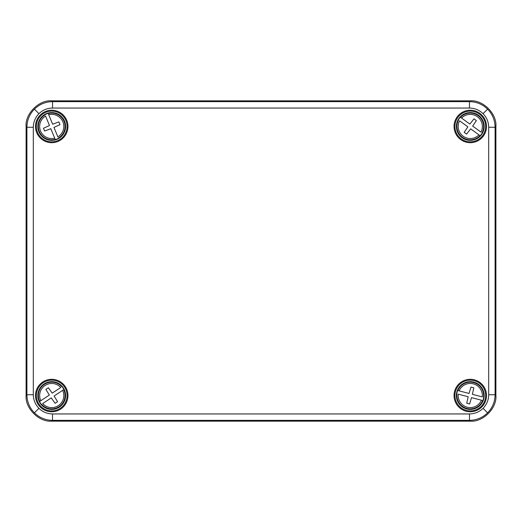 <?xml version="1.0" encoding="UTF-8"?>
<svg xmlns="http://www.w3.org/2000/svg" width="522" height="522" viewBox="0 0 522 522"><rect width="100%" height="100%" fill="white"/><g stroke="black" fill="none" stroke-linecap="round" stroke-linejoin="round"><path stroke-width="0.78" d="M469.474 108.054L469.474 101.646L470.276 100.844C482.954 99.695 497.048 113.783 495.9 126.461L495.091 127.27L495.091 394.73C494.98 401.757 492.481 407.799 487.587 412.85C482.537 417.737 476.501 420.243 469.474 420.354L52.526 420.354C45.499 420.243 39.463 417.737 34.413 412.85C29.519 407.799 27.02 401.757 26.909 394.73L26.909 127.27C27.02 120.243 29.519 114.201 34.413 109.15C39.463 104.263 45.499 101.757 52.526 101.646L469.474 101.646C476.501 101.757 482.537 104.263 487.587 109.15C492.481 114.201 494.98 120.243 495.091 127.27L488.69 127.27C488.605 121.998 486.726 117.47 483.059 113.679C479.274 110.011 474.746 108.139 469.474 108.054L52.526 108.054C47.254 108.139 42.726 110.011 38.941 113.679C35.274 117.47 33.395 121.998 33.31 127.27L33.31 394.73C33.395 400.002 35.274 404.53 38.941 408.321C42.726 411.988 47.254 413.861 52.526 413.946L469.474 413.946C474.746 413.861 479.274 411.988 483.059 408.321C486.726 404.53 488.605 400.002 488.69 394.73L488.69 127.27M51.724 379.305A16.228 16.228 0 0 1 67.958 395.532A16.228 16.228 0 0 1 51.724 411.76A16.228 16.228 0 0 1 35.496 395.532A16.228 16.228 0 0 1 51.724 379.305M51.724 380.166A15.366 15.366 0 0 1 67.09 395.532A15.366 15.366 0 0 1 51.724 410.899A15.366 15.366 0 0 1 36.357 395.532A15.366 15.366 0 0 1 51.724 380.166M470.276 411.76A16.228 16.228 0 0 0 486.504 395.532A16.228 16.228 0 0 0 470.276 379.305A16.228 16.228 0 0 0 454.042 395.532A16.228 16.228 0 0 0 470.276 411.76M470.276 410.899A15.366 15.366 0 0 0 485.643 395.532A15.366 15.366 0 0 0 470.276 380.166A15.366 15.366 0 0 0 454.91 395.532A15.366 15.366 0 0 0 470.276 410.899M470.276 142.695A16.228 16.228 0 0 1 454.042 126.468A16.228 16.228 0 0 1 470.276 110.24A16.228 16.228 0 0 1 486.504 126.468A16.228 16.228 0 0 1 470.276 142.695M470.276 141.834A15.366 15.366 0 0 1 454.91 126.468A15.366 15.366 0 0 1 470.276 111.101A15.366 15.366 0 0 1 485.643 126.468A15.366 15.366 0 0 1 470.276 141.834M51.724 110.24A16.228 16.228 0 0 0 35.496 126.468A16.228 16.228 0 0 0 51.724 142.695A16.228 16.228 0 0 0 67.958 126.468A16.228 16.228 0 0 0 51.724 110.24M51.724 111.101A15.366 15.366 0 0 0 36.357 126.468A15.366 15.366 0 0 0 51.724 141.834A15.366 15.366 0 0 0 67.09 126.468A15.366 15.366 0 0 0 51.724 111.101M52.526 413.946L52.526 420.354L51.724 421.156L470.276 421.156L469.474 420.354L469.474 413.946M51.724 421.156C39.046 422.305 24.952 408.217 26.1 395.539L26.909 394.73L33.31 394.73M33.31 127.27L26.909 127.27L26.1 126.461L26.1 395.539M26.1 126.461C24.952 113.783 39.046 99.695 51.724 100.844L52.526 101.646L52.526 108.054M470.276 100.844L51.724 100.844M488.69 394.73L495.091 394.73L495.9 395.539L495.9 126.461M495.9 395.539C497.048 408.217 482.954 422.305 470.276 421.156M62.014 386.658A13.592 13.592 0 0 1 63.906 389.503L54.092 396.015L57.577 401.646L55.084 403.297L51.247 397.901L42.7 403.571A12.084 12.084 0 0 0 62.64 390.345L63.71 389.634A13.363 13.363 0 0 1 41.629 404.282L41.434 404.413A13.592 13.592 0 0 1 39.548 401.562L49.355 395.056L45.877 389.419L48.37 387.768L52.207 393.164L60.748 387.5A12.084 12.084 0 0 0 40.814 400.72L39.737 401.438A13.363 13.363 0 0 1 61.824 386.782L62.014 386.658M63.292 387.859A13.879 13.879 0 0 0 44.05 383.97A13.879 13.879 0 0 0 40.161 403.206A13.879 13.879 0 0 0 59.397 407.101A13.879 13.879 0 0 0 63.292 387.859M58.451 138.278A13.592 13.592 0 0 1 55.293 139.583L50.797 128.699L44.598 131.029L43.456 128.262L49.492 125.541L45.584 116.06A12.084 12.084 0 0 0 54.712 138.173L55.201 139.367A13.363 13.363 0 0 1 45.088 114.866L45.003 114.657A13.592 13.592 0 0 1 48.161 113.352L52.65 124.236L58.855 121.907L59.991 124.673L53.955 127.394L57.87 136.868A12.084 12.084 0 0 0 48.742 114.755L48.246 113.568A13.363 13.363 0 0 1 58.36 138.062L58.451 138.278M57.022 139.296A13.879 13.879 0 0 0 64.558 121.169A13.879 13.879 0 0 0 46.432 113.639A13.879 13.879 0 0 0 38.896 131.766A13.879 13.879 0 0 0 57.022 139.296M483.75 397.275A13.592 13.592 0 0 1 482.889 400.583L471.496 397.62L469.624 403.969L466.727 403.219L468.188 396.759L458.27 394.175A12.084 12.084 0 0 0 481.421 400.198L482.667 400.524A13.363 13.363 0 0 1 457.018 393.849L456.796 393.79A13.592 13.592 0 0 1 457.657 390.482L469.05 393.451L470.929 387.096L473.819 387.853L472.358 394.312L482.282 396.896A12.084 12.084 0 0 0 459.132 390.867L457.879 390.541A13.363 13.363 0 0 1 483.529 397.216L483.75 397.275M483.705 399.03A13.879 13.879 0 0 0 473.774 382.104A13.879 13.879 0 0 0 456.841 392.035A13.879 13.879 0 0 0 466.779 408.967A13.879 13.879 0 0 0 483.705 399.03M482.197 132.993A13.592 13.592 0 0 1 480.188 135.759L470.655 128.849L466.603 134.089L464.175 132.334L467.888 126.846L459.588 120.83A12.084 12.084 0 0 0 478.961 134.865L480.005 135.622A13.363 13.363 0 0 1 458.538 120.073L458.355 119.943A13.592 13.592 0 0 1 460.358 117.176L469.891 124.079L473.95 118.846L476.371 120.602L472.658 126.083L480.964 132.099A12.084 12.084 0 0 0 461.592 118.063L460.541 117.306A13.363 13.363 0 0 1 482.008 132.856L482.197 132.993M481.519 134.611A13.879 13.879 0 0 0 478.42 115.225A13.879 13.879 0 0 0 459.034 118.324A13.879 13.879 0 0 0 462.133 137.71A13.879 13.879 0 0 0 481.519 134.611M34.413 412.85L38.941 408.321M487.587 412.85L483.059 408.321M34.413 109.15L38.941 113.679M487.587 109.15L483.059 113.679"/></g></svg>
